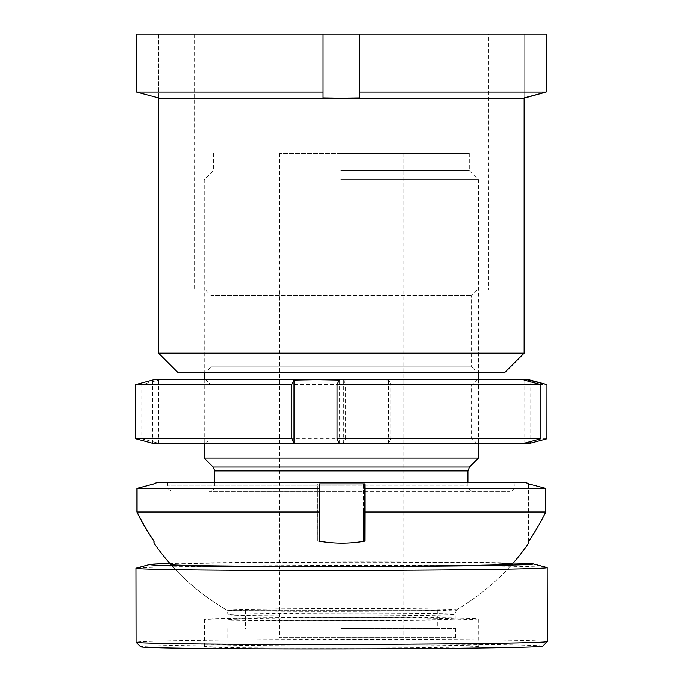 <?xml version="1.0" encoding="UTF-8"?>
<svg xmlns="http://www.w3.org/2000/svg" width="683" height="683" viewBox="0 0 683 683"><rect width="100%" height="100%" fill="white"/><g stroke="black" fill="none" stroke-linecap="round" stroke-linejoin="round"><path stroke-width="0.51" stroke-dasharray="3.42 2.56" d="M205.609 290.062L477.058 290.062L205.609 290.062L211.09 295.543L471.569 295.543L211.09 295.543L211.09 366.839L471.569 366.839L477.058 372.32L205.609 372.32L477.058 372.32M477.058 290.062L471.569 295.543L471.569 366.839L211.09 366.839L205.609 372.32M488.482 34.15L194.177 34.15L488.482 34.15L488.482 290.062L194.177 290.062L488.482 290.062M194.177 34.15L194.177 290.062M323.05 92.009L323.05 34.15L323.05 97.882L323.05 92.009L136.498 92.009L136.498 34.15L323.05 34.15L323.05 97.882L341.329 98.13L524.126 98.13L524.126 34.15L524.126 97.882M158.533 97.882L158.533 34.15L136.498 34.15L158.533 34.15L158.533 98.13L359.608 97.882L359.608 92.009L546.161 92.009M546.161 34.15L323.05 34.15M359.608 92.009L359.608 34.15M524.126 353.128L158.533 353.128M177.725 372.32L504.933 372.32M542.737 646.238A201.075 2.433 -0.1 0 0 530.751 645.392A201.075 2.433 -0.1 0 0 305.745 644.163A201.075 2.433 -0.1 0 0 140.621 646.827M547.314 641.627A205.643 2.484 -0.1 0 0 535.037 640.799A205.643 2.484 -0.1 0 0 306.146 639.536A205.643 2.484 -0.1 0 0 136.028 642.242M212.72 619.84A137.095 1.656 -0.1 0 0 365.32 620.685A137.095 1.656 -0.1 0 0 478.732 618.883A137.095 1.656 -0.1 0 0 470.544 618.328A137.095 1.656 -0.1 0 0 317.954 617.483A137.095 1.656 -0.1 0 0 204.541 619.285A137.095 1.656 -0.1 0 0 212.72 619.84M212.763 647.253A137.095 1.656 -0.1 0 0 365.362 648.099A137.095 1.656 -0.1 0 0 478.774 646.297A137.095 1.656 -0.1 0 0 470.587 645.751A137.095 1.656 -0.1 0 0 317.988 644.906A137.095 1.656 -0.1 0 0 204.584 646.707A137.095 1.656 -0.1 0 0 212.763 647.253M234.85 615.144A113.557 1.375 -0.1 0 0 361.068 615.844A113.557 1.375 -0.1 0 0 455.194 614.35L455.194 614.35A113.557 1.375 -0.1 0 0 448.415 613.889A113.557 1.375 -0.1 0 0 322.009 613.189A113.557 1.375 -0.1 0 0 228.071 614.683A113.557 1.375 -0.1 0 0 228.071 614.691A113.557 1.375 -0.1 0 0 234.85 615.144M234.858 619.712A113.557 1.375 -0.1 0 0 361.256 620.412A113.557 1.375 -0.1 0 0 455.194 618.918A113.557 1.375 -0.1 0 0 448.415 618.457A113.557 1.375 -0.1 0 0 322.017 617.765A113.557 1.375 -0.1 0 0 228.079 619.25A113.557 1.375 -0.1 0 0 234.858 619.712M233.688 610.576A114.787 1.392 -0.1 0 0 360.274 611.285A114.787 1.392 -0.1 0 0 456.381 609.808A114.787 1.392 -0.1 0 0 456.406 609.782A114.787 1.392 -0.1 0 0 449.559 609.313A114.787 1.392 -0.1 0 0 321.608 608.613A114.787 1.392 -0.1 0 0 226.841 610.124A114.787 1.392 -0.1 0 0 226.858 610.15A114.787 1.392 -0.1 0 0 233.688 610.576M502.082 563.313A170.716 2.066 -0.1 0 0 311.158 562.263A170.716 2.066 -0.1 0 0 170.844 564.525A228.489 228.489 0 0 0 226.858 610.15L228.071 614.691L228.079 619.25M513.198 562.954A191.932 2.322 -0.1 0 0 341.551 561.93A191.932 2.322 -0.1 0 0 169.905 563.466M546.998 567.505A205.643 2.484 -0.1 0 0 534.926 566.788A205.643 2.484 -0.1 0 0 310.611 565.515A205.643 2.484 -0.1 0 0 136.13 568.119M341.807 491.453L209.263 491.453L341.807 491.453M340.723 491.453L509.501 491.453L340.723 491.453M340.919 628.556L455.578 628.556L340.919 628.556M340.919 637.691L455.578 637.691L340.919 637.691M340.988 610.269L437.299 610.269L340.988 610.269M340.988 628.556L437.299 628.556L340.988 628.556M158.533 482.318L524.126 482.318M204.234 458.097L478.424 458.097M340.834 179.791L478.424 179.791L340.834 179.791M340.868 170.656L469.289 170.656L340.868 170.656M340.868 153.291L469.289 153.291L340.868 153.291M341.551 637.691L279.637 637.691L341.551 637.691M341.551 153.291L279.637 153.291L341.551 153.291M363.441 511.994L363.51 483.914L317.808 483.914L317.808 541.158A130.777 130.777 90 0 0 363.51 541.158A227.345 0.82 90 0 1 363.441 511.994L545.615 511.994L545.615 488.439L528.608 483.914L528.608 541.158A227.345 227.345 90 0 0 545.615 511.994M341.739 610.269L227.08 610.269L341.739 610.269M136.882 511.994L317.749 511.994L317.808 483.914M317.808 541.158A227.345 0.82 90 0 1 317.749 511.994M528.779 541.158L528.608 483.914M363.441 488.439L545.615 488.439M136.882 488.439L317.749 488.439M528.608 541.158A130.777 0.47 -90 0 0 528.693 543.173M154.051 483.914L154.051 541.158M153.888 483.957L153.888 540.919M363.51 483.914L363.51 541.158M319.157 483.914L319.157 541.158M359.215 379.714L205.609 379.714L359.215 379.714M324.169 385.203L471.569 385.203L324.169 385.203M323.443 443.694L477.058 443.694L323.443 443.694M358.49 438.213L211.09 438.213L358.49 438.213M135.686 384.614L135.686 438.793M153.965 443.694L135.729 438.793M135.729 384.614L153.965 379.714M546.972 438.793L390.907 438.793L390.907 384.614L546.972 384.614M390.907 438.793L388.67 443.327L366.02 443.694L527.063 443.694M527.063 379.714L366.02 379.714L388.67 380.089L390.907 384.614M141.757 438.793L158.61 443.327L155.596 443.694L366.02 443.694L343.37 443.327L345.607 438.793L141.757 438.793L141.757 384.614L345.607 384.614L345.607 438.793M345.607 384.614L343.37 380.089L366.02 379.714L155.596 379.714L158.61 380.089L141.757 384.614M158.61 380.089L158.61 443.327M152.591 380.089L152.591 443.327M388.67 380.089L388.67 443.327M343.37 380.089L343.37 443.327M524.049 380.089L524.049 443.327M530.068 381.703L530.068 441.705M339.289 380.089L339.289 443.327M340.877 485.972L467.915 485.972L340.877 485.972M469.52 467.001L213.139 467.001M214.744 470.877L467.915 470.877M341.952 485.972L167.677 485.972L341.952 485.972M478.774 646.297L478.732 618.883M455.194 618.918L455.194 614.35L456.406 609.782M456.381 609.808A228.489 228.489 0 0 0 512.259 564.021M204.584 646.707L204.541 619.285M214.744 482.318L214.744 485.972C213.805 487.158 216.938 488.601 209.263 491.453M167.677 482.318L167.796 487.124C168.308 487.483 166.883 489.66 173.158 491.453M455.578 628.556L455.578 637.691M437.299 610.269L437.299 628.556M467.915 482.318L467.915 485.972C468.905 487.286 465.729 488.618 473.396 491.453M469.289 153.291L469.289 170.656L478.424 179.791L478.424 372.32M478.424 379.714L478.424 443.694M279.637 153.291L279.637 637.691M170.844 564.525A228.489 228.489 0 0 0 227.08 610.269M455.578 610.269A228.489 228.489 0 0 0 511.311 565.08M403.021 153.291L403.021 637.691M213.378 153.291L213.378 170.656L204.234 179.791L204.234 372.32M204.234 379.714L204.234 443.694M514.982 482.318L514.862 487.124C514.35 487.483 515.776 489.66 509.501 491.453M245.359 610.269L245.359 628.556M227.08 628.556L227.08 637.691M477.058 443.694L471.569 438.213L471.569 385.203L477.058 379.714M205.609 443.694L211.09 438.213L211.09 385.203L205.609 379.714"/><path stroke-width="1.02" d="M504.933 372.32L177.725 372.32L158.533 353.128L524.126 353.128L504.933 372.32M524.126 353.128L524.126 98.13L158.533 98.13L158.533 353.128M359.608 92.009L359.608 97.882L341.329 98.13L323.05 97.882L323.05 92.009L136.498 92.009L158.533 97.882L136.498 92.009L136.498 34.15L546.161 34.15L546.161 92.009L359.608 92.009L359.608 34.15M524.126 98.13L546.161 92.009L546.161 34.15M524.126 97.882L546.161 92.009M323.05 92.009L323.05 34.15M169.905 563.466A191.932 2.322 -0.1 0 0 149.816 564.431L136.13 568.119A205.643 2.484 -0.1 0 0 135.917 568.23L136.028 642.242A205.643 2.484 -0.1 0 0 136.045 642.268L140.621 646.827A201.075 2.433 -0.1 0 0 152.608 647.612A201.075 2.433 -0.1 0 0 375.215 648.85A201.075 2.433 -0.1 0 0 542.737 646.238L547.296 641.661A205.643 2.484 -0.1 0 0 547.314 641.627L547.203 567.616A205.643 2.484 -0.1 0 0 546.998 567.505L533.295 563.859A191.932 2.322 -0.1 0 0 522.034 563.193A191.932 2.322 -0.1 0 0 513.198 562.954M136.045 642.268A205.643 2.484 -0.1 0 0 148.305 643.07A205.643 2.484 -0.1 0 0 375.974 644.334A205.643 2.484 -0.1 0 0 547.296 641.661M319.217 511.994L319.157 483.914L364.85 483.914L364.85 541.158A130.777 130.777 -90 0 1 319.157 541.158A227.345 0.82 -90 0 0 319.217 511.994L137.044 511.994A227.345 227.345 -90 0 0 154.051 541.158A130.777 0.47 90 0 1 153.965 543.173A228.489 228.489 0 0 0 170.844 564.525A170.716 2.066 -0.1 0 0 181.029 565.191A170.716 2.066 -0.1 0 0 370.143 566.241A170.716 2.066 -0.1 0 0 512.259 564.021A170.716 2.066 -0.1 0 0 502.082 563.313M149.816 564.431A191.932 2.322 -0.1 0 0 161.077 565.311A191.932 2.322 -0.1 0 0 378.971 566.472A191.932 2.322 -0.1 0 0 533.295 563.859M135.917 568.23A205.643 2.484 -0.1 0 0 148.194 569.059A205.643 2.484 -0.1 0 0 377.093 570.322A205.643 2.484 -0.1 0 0 547.203 567.616M469.52 467.001L467.915 470.877L214.744 470.877L213.139 467.001L469.52 467.001L478.424 458.097L204.234 458.097L204.234 443.694M153.965 543.173A130.777 0.47 90 0 1 153.888 541.158A227.345 227.345 -90 0 1 136.882 511.994L136.882 488.439L153.888 483.957M528.693 483.538L524.126 482.318L158.533 482.318L153.965 483.538M511.311 565.08A228.489 228.489 0 0 0 528.693 543.173A130.777 0.47 -90 0 0 528.779 541.158A227.345 227.345 90 0 0 545.777 511.994L545.777 488.439L364.91 488.439L364.85 483.914M545.777 488.439L528.608 483.914M319.217 488.439L137.044 488.439L154.051 483.914M545.777 511.994L364.91 511.994L364.91 488.439M364.85 541.158A227.345 0.82 -90 0 0 364.91 511.994M137.044 511.994L137.044 488.439M135.686 438.793L291.752 438.793L291.752 384.614L135.686 384.614L135.686 438.793L153.965 443.694L339.289 443.327L337.052 438.793L540.91 438.793L540.91 384.614L337.052 384.614L337.052 438.793M291.752 438.793L293.989 443.327L530.068 443.327L546.972 438.793L546.972 384.614L546.929 438.793M135.686 384.614L153.965 379.714L316.639 379.714L293.989 380.089L291.752 384.614M540.91 438.793L524.049 443.327L527.063 443.694M337.052 384.614L339.289 380.089L316.639 379.714L527.063 379.714L524.049 380.089L540.91 384.614M546.929 384.614L527.063 379.714M530.068 380.089L530.068 381.703M530.068 441.705L530.068 443.327M293.989 380.089L293.989 443.327M467.915 470.877L467.915 482.318M478.424 372.32L478.424 379.714M478.424 443.694L478.424 458.097M204.234 372.32L204.234 379.714M213.139 467.001L204.234 458.097M214.744 470.877L214.744 482.318M528.693 443.694L546.972 438.793M528.693 379.714L546.972 384.614"/></g></svg>
